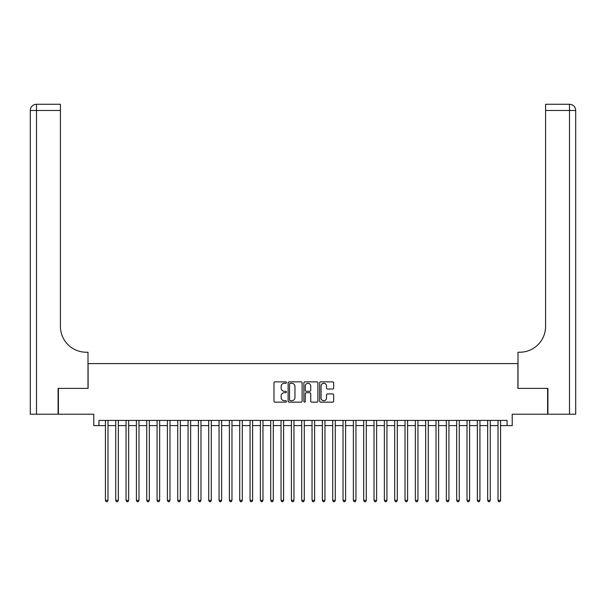 <?xml version="1.0" encoding="UTF-8"?>
<svg xmlns="http://www.w3.org/2000/svg" width="606" height="606" viewBox="0 0 606 606"><rect width="100%" height="100%" fill="white"/><g stroke="black" fill="none" stroke-linecap="round" stroke-linejoin="round"><path stroke-width="0.91" d="M286.471 382.575A0.712 0.712 0 0 0 285.759 381.863L274.988 381.863A1.015 1.015 0 0 0 273.973 382.878L273.973 401.134A1.015 1.015 0 0 0 274.988 402.149L285.759 402.149A0.712 0.712 0 0 0 286.471 401.437A0.712 0.712 0 0 0 285.759 400.725L284.365 400.725A3.242 3.242 0 0 1 281.123 397.483L281.123 395.96A3.242 3.242 0 0 1 284.365 392.718L285.759 392.718A0.712 0.712 0 0 0 286.471 392.006A0.712 0.712 0 0 0 285.759 391.294L284.365 391.294A3.242 3.242 0 0 1 281.123 388.052L281.123 386.53A3.242 3.242 0 0 1 284.365 383.287L285.759 383.287A0.712 0.712 0 0 0 286.471 382.575M332.641 389.014A1.015 1.015 0 0 0 333.648 387.999L333.648 382.878A1.015 1.015 0 0 0 332.641 381.863L320.672 381.863A1.015 1.015 0 0 0 319.657 382.878L319.657 401.134A1.015 1.015 0 0 0 320.672 402.149L332.641 402.149A1.015 1.015 0 0 0 333.648 401.134L333.648 394.945A1.015 1.015 0 0 0 332.641 393.93L327.513 393.93A1.015 1.015 0 0 0 326.505 394.945L326.505 398.013A2.712 2.712 0 0 1 323.786 400.725A2.712 2.712 0 0 1 321.074 398.013L321.074 385.999A2.712 2.712 0 0 1 323.786 383.287A2.712 2.712 0 0 1 326.505 385.999L326.505 387.999A1.015 1.015 0 0 0 327.513 389.014L332.641 389.014M98.952 425.586L98.952 420.42L507.048 420.42L507.048 425.586L512.214 425.586L512.214 414.216L547.597 414.216L547.597 388.393L517.895 388.393L517.895 363.592L88.105 363.592L88.105 388.393L58.403 388.393L58.403 414.216L93.786 414.216L93.786 425.586L105.414 425.586M302.114 382.878A1.015 1.015 0 0 0 301.099 381.863L289.13 381.863A1.015 1.015 0 0 0 288.115 382.878L288.115 401.134A1.015 1.015 0 0 0 289.13 402.149L301.099 402.149A1.015 1.015 0 0 0 302.114 401.134L302.114 382.878M304.901 381.863L316.87 381.863A1.015 1.015 0 0 1 317.885 382.878L317.885 401.134A1.015 1.015 0 0 1 316.87 402.149L311.749 402.149A1.015 1.015 0 0 1 310.734 401.134L310.734 393.733A1.015 1.015 0 0 0 309.719 392.718L306.318 392.718A1.015 1.015 0 0 0 305.31 393.733L305.31 401.437A0.712 0.712 0 0 1 304.598 402.149A0.712 0.712 0 0 1 303.886 401.437L303.886 382.878A1.015 1.015 0 0 1 304.901 381.863M107.989 425.586L115.738 425.586M118.321 425.586L126.071 425.586M128.654 425.586L136.403 425.586M138.986 425.586L146.735 425.586M149.318 425.586L157.068 425.586M159.651 425.586L167.4 425.586M169.983 425.586L177.732 425.586M180.315 425.586L188.065 425.586M190.648 425.586L198.397 425.586M200.98 425.586L208.722 425.586M211.305 425.586L219.054 425.586M221.637 425.586L229.386 425.586M231.969 425.586L239.718 425.586M242.302 425.586L250.051 425.586M252.634 425.586L260.383 425.586M262.966 425.586L270.715 425.586M273.298 425.586L281.048 425.586M283.631 425.586L291.38 425.586M293.963 425.586L301.712 425.586M304.288 425.586L312.037 425.586M314.62 425.586L322.369 425.586M324.952 425.586L332.702 425.586M335.285 425.586L343.034 425.586M345.617 425.586L353.366 425.586M355.949 425.586L363.698 425.586M366.282 425.586L374.031 425.586M376.614 425.586L384.363 425.586M386.946 425.586L394.695 425.586M397.278 425.586L405.02 425.586M407.603 425.586L415.352 425.586M417.935 425.586L425.685 425.586M428.268 425.586L436.017 425.586M438.6 425.586L446.349 425.586M448.932 425.586L456.682 425.586M459.265 425.586L467.014 425.586M469.597 425.586L477.346 425.586M479.929 425.586L487.678 425.586M490.262 425.586L498.011 425.586M500.586 425.586L507.048 425.586M290.251 383.287A0.712 0.712 0 0 0 289.539 383.992L289.539 400.021A0.712 0.712 0 0 0 290.251 400.725L291.721 400.725A3.242 3.242 0 0 0 294.963 397.483L294.963 386.53A3.242 3.242 0 0 0 291.721 383.287L290.251 383.287M310.734 386.045A2.712 2.712 0 0 0 308.022 383.333A2.712 2.712 0 0 0 305.31 386.045L305.31 390.279A1.015 1.015 0 0 0 306.318 391.294L309.719 391.294A1.015 1.015 0 0 0 310.734 390.279L310.734 386.045M107.989 420.42L107.989 500.382L105.414 500.382L105.414 420.42M107.989 500.382L107.217 501.73L106.186 501.73L105.414 500.382M58.093 388.393L87.999 388.393L87.999 352.23L86.241 352.23A25.831 25.831 0 0 1 60.418 326.399L60.418 110.474L36.496 110.474L36.496 414.216L58.093 414.216L58.093 388.393M36.496 414.216L30.3 414.216L30.3 110.474A6.196 6.196 0 0 1 36.496 104.27L60.418 104.27L60.418 110.474M86.241 352.23A25.831 25.831 0 0 1 60.418 326.399M36.496 104.27A6.196 6.196 0 0 0 30.3 110.474L36.496 110.474L36.496 104.27M547.907 388.393L518.001 388.393L518.001 352.23L519.759 352.23A25.831 25.831 0 0 0 545.582 326.399L545.582 104.27L569.504 104.27A6.196 6.196 0 0 1 575.7 110.474L575.7 414.216L547.907 414.216L547.907 388.393M519.759 352.23A25.831 25.831 0 0 0 545.582 326.399M118.321 420.42L118.321 500.382L115.738 500.382L115.738 420.42M118.321 500.382L117.549 501.73L116.519 501.73L115.738 500.382M128.654 420.42L128.654 500.382L126.071 500.382L126.071 420.42M128.654 500.382L127.881 501.73L126.851 501.73L126.071 500.382M138.986 420.42L138.986 500.382L136.403 500.382L136.403 420.42M138.986 500.382L138.213 501.73L137.176 501.73L136.403 500.382M149.318 420.42L149.318 500.382L146.735 500.382L146.735 420.42M149.318 500.382L148.546 501.73L147.508 501.73L146.735 500.382M159.651 420.42L159.651 500.382L157.068 500.382L157.068 420.42M159.651 500.382L158.878 501.73L157.84 501.73L157.068 500.382M169.983 420.42L169.983 500.382L167.4 500.382L167.4 420.42M169.983 500.382L169.21 501.73L168.173 501.73L167.4 500.382M180.315 420.42L180.315 500.382L177.732 500.382L177.732 420.42M180.315 500.382L179.535 501.73L178.505 501.73L177.732 500.382M190.648 420.42L190.648 500.382L188.065 500.382L188.065 420.42M190.648 500.382L189.867 501.73L188.837 501.73L188.065 500.382M200.98 420.42L200.98 500.382L198.397 500.382L198.397 420.42M200.98 500.382L200.2 501.73L199.169 501.73L198.397 500.382M211.305 420.42L211.305 500.382L208.722 500.382L208.722 420.42M211.305 500.382L210.532 501.73L209.502 501.73L208.722 500.382M221.637 420.42L221.637 500.382L219.054 500.382L219.054 420.42M221.637 500.382L220.864 501.73L219.834 501.73L219.054 500.382M231.969 420.42L231.969 500.382L229.386 500.382L229.386 420.42M231.969 500.382L231.197 501.73L230.166 501.73L229.386 500.382M242.302 420.42L242.302 500.382L239.718 500.382L239.718 420.42M242.302 500.382L241.529 501.73L240.491 501.73L239.718 500.382M252.634 420.42L252.634 500.382L250.051 500.382L250.051 420.42M252.634 500.382L251.861 501.73L250.823 501.73L250.051 500.382M262.966 420.42L262.966 500.382L260.383 500.382L260.383 420.42M262.966 500.382L262.193 501.73L261.156 501.73L260.383 500.382M273.298 420.42L273.298 500.382L270.715 500.382L270.715 420.42M273.298 500.382L272.526 501.73L271.488 501.73L270.715 500.382M283.631 420.42L283.631 500.382L281.048 500.382L281.048 420.42M283.631 500.382L282.85 501.73L281.82 501.73L281.048 500.382M293.963 420.42L293.963 500.382L291.38 500.382L291.38 420.42M293.963 500.382L293.183 501.73L292.153 501.73L291.38 500.382M304.288 420.42L304.288 500.382L301.712 500.382L301.712 420.42M304.288 500.382L303.515 501.73L302.485 501.73L301.712 500.382M314.62 420.42L314.62 500.382L312.037 500.382L312.037 420.42M314.62 500.382L313.847 501.73L312.817 501.73L312.037 500.382M324.952 420.42L324.952 500.382L322.369 500.382L322.369 420.42M324.952 500.382L324.18 501.73L323.149 501.73L322.369 500.382M335.285 420.42L335.285 500.382L332.702 500.382L332.702 420.42M335.285 500.382L334.512 501.73L333.474 501.73L332.702 500.382M345.617 420.42L345.617 500.382L343.034 500.382L343.034 420.42M345.617 500.382L344.844 501.73L343.807 501.73L343.034 500.382M355.949 420.42L355.949 500.382L353.366 500.382L353.366 420.42M355.949 500.382L355.177 501.73L354.139 501.73L353.366 500.382M366.282 420.42L366.282 500.382L363.698 500.382L363.698 420.42M366.282 500.382L365.509 501.73L364.471 501.73L363.698 500.382M376.614 420.42L376.614 500.382L374.031 500.382L374.031 420.42M376.614 500.382L375.834 501.73L374.803 501.73L374.031 500.382M386.946 420.42L386.946 500.382L384.363 500.382L384.363 420.42M386.946 500.382L386.166 501.73L385.136 501.73L384.363 500.382M397.278 420.42L397.278 500.382L394.695 500.382L394.695 420.42M397.278 500.382L396.498 501.73L395.468 501.73L394.695 500.382M407.603 420.42L407.603 500.382L405.02 500.382L405.02 420.42M407.603 500.382L406.831 501.73L405.8 501.73L405.02 500.382M417.935 420.42L417.935 500.382L415.352 500.382L415.352 420.42M417.935 500.382L417.163 501.73L416.133 501.73L415.352 500.382M428.268 420.42L428.268 500.382L425.685 500.382L425.685 420.42M428.268 500.382L427.495 501.73L426.465 501.73L425.685 500.382M438.6 420.42L438.6 500.382L436.017 500.382L436.017 420.42M438.6 500.382L437.827 501.73L436.79 501.73L436.017 500.382M448.932 420.42L448.932 500.382L446.349 500.382L446.349 420.42M448.932 500.382L448.16 501.73L447.122 501.73L446.349 500.382M459.265 420.42L459.265 500.382L456.682 500.382L456.682 420.42M459.265 500.382L458.492 501.73L457.454 501.73L456.682 500.382M469.597 420.42L469.597 500.382L467.014 500.382L467.014 420.42M469.597 500.382L468.824 501.73L467.787 501.73L467.014 500.382M479.929 420.42L479.929 500.382L477.346 500.382L477.346 420.42M479.929 500.382L479.149 501.73L478.119 501.73L477.346 500.382M490.262 420.42L490.262 500.382L487.678 500.382L487.678 420.42M490.262 500.382L489.481 501.73L488.451 501.73L487.678 500.382M500.586 420.42L500.586 500.382L498.011 500.382L498.011 420.42M500.586 500.382L499.814 501.73L498.783 501.73L498.011 500.382M569.504 414.216L569.504 110.474L545.582 110.474M569.504 104.27L569.504 110.474L575.7 110.474"/></g></svg>
